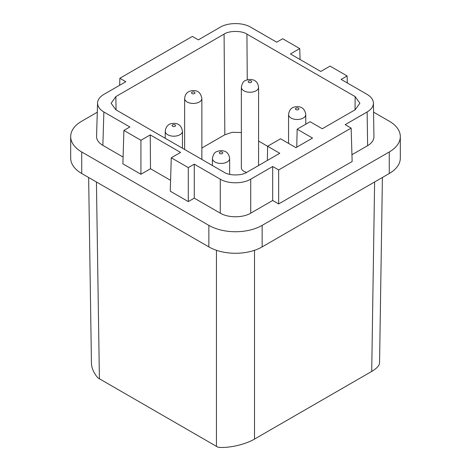 <?xml version="1.0" encoding="UTF-8"?>
<svg xmlns="http://www.w3.org/2000/svg" width="471" height="471" viewBox="0 0 471 471"><rect width="100%" height="100%" fill="white"/><g stroke="black" fill="none" stroke-linecap="round" stroke-linejoin="round"><path stroke-width="0.71" d="M382.405 177.473L379.561 362.87C379.408 365.578 376.788 368.428 371.713 371.419L374.616 181.971M371.713 371.419L254.505 439.09C245.055 444.671 228.205 448.439 218.008 447.25L97.956 377.936C93.77 373.126 91.598 368.145 91.445 363L88.642 177.502M300.062 59.517L299.733 48.584L290.43 53.959L320.763 71.468L330.071 66.099L347.103 75.937L347.315 82.961M123.897 130.432L140.929 140.27L140.929 174.258L122.884 163.837L123.897 130.432L129.872 126.982L103.867 111.974C99.664 109.46 97.568 106.458 97.568 102.966C97.756 99.64 99.858 96.785 103.867 94.394L125.834 81.713L119.858 78.263L192.339 36.42L198.315 39.87L220.275 27.188C228.241 22.396 242.748 22.396 250.713 27.188L276.718 42.202L282.7 38.752L299.733 48.584M258.579 141.053L279.78 153.287L246.916 172.262C241.782 175.818 229.218 175.818 224.084 172.262L115.854 109.778L111.127 103.267L115.854 96.59L224.084 34.106C229.218 30.55 241.782 30.55 246.922 34.112L355.14 96.59L355.04 109.837M355.14 96.59L359.873 103.226L355.14 109.778L322.282 128.748L310.106 121.718L297.148 129.195L312.526 138.074L295.929 147.653L280.551 138.78L267.599 146.257L267.387 160.446M351.142 128.106L352.149 161.506L278.661 203.937L278.661 169.949L351.142 128.106L345.166 124.656L367.127 111.974C371.278 109.496 373.379 106.528 373.426 103.078C373.285 99.711 371.183 96.82 367.121 94.394L341.122 79.387L347.103 75.937M194.276 164.167L194.276 198.156L188.3 201.606L170.255 191.185L171.267 157.785L188.3 167.617L194.276 164.167L220.275 179.18C228.247 183.978 242.753 183.978 250.725 179.18L272.685 166.499L272.685 200.487L278.661 203.937M194.276 198.156L220.275 213.169C228.247 217.961 242.753 217.961 250.725 213.169L272.685 200.487M171.267 157.785L180.57 152.41L150.237 134.9L150.49 168.742L170.584 180.34M297.148 129.195L296.742 147.182M97.285 112.222L81.724 121.206A37.68 21.754 0 0 0 70.685 136.59L70.685 158.126A37.68 21.754 0 0 0 81.724 173.505L208.853 246.904A37.68 21.754 0 0 0 262.147 246.904L389.276 173.505A37.68 21.754 180 0 0 400.315 158.126L400.315 136.59A37.68 21.754 180 0 1 389.276 151.968L389.276 173.505M70.685 136.59A37.68 21.754 0 0 0 81.724 151.968L208.853 225.368A37.68 21.754 0 0 0 262.147 225.368L389.276 151.968M150.237 134.9L140.929 140.27M278.661 169.949L272.685 166.499M97.568 102.966L96.555 136.372C96.555 139.863 98.657 142.866 102.861 145.374L123.09 157.055M119.646 85.286L119.858 78.263M373.562 112.133L389.276 121.206A37.68 21.754 180 0 1 400.315 136.59M140.929 174.258L150.49 168.742M351.943 154.724L367.627 145.669C371.784 143.19 373.886 140.228 373.933 136.773L373.426 103.078M201.865 148.024L224.838 134.759L232.244 132.316L241.352 132.504M258.579 165.527L258.579 87.276A8.613 4.975 180 0 1 253.074 91.91A8.613 4.975 180 0 1 252.226 92.075A8.613 4.975 180 0 1 243.872 90.791A8.613 4.975 180 0 1 241.352 87.276L241.352 167.794A8.613 4.975 0 0 0 243.872 171.309A8.613 4.975 0 0 0 246.686 172.392M188.3 201.606L188.3 167.617M305.773 114.524C304.378 106.075 298.125 106.417 295.034 106.87C291.355 107.482 289.194 110.031 288.552 114.524A8.613 4.975 0 0 0 291.072 118.038A8.613 4.975 0 0 0 300.274 119.163A8.613 4.975 0 0 0 305.773 114.524L305.773 124.214M216.442 446.414L216.442 250.289M254.505 439.09L254.505 250.307M201.865 159.434L201.865 98.48A8.613 4.975 180 0 1 194.641 103.39A8.613 4.975 180 0 1 187.158 101.995A8.613 4.975 180 0 1 184.638 98.48L184.638 149.484M250.419 82.608A1.725 0.995 180 0 1 248.329 81.96A1.725 0.995 180 0 1 249.342 80.724A1.725 0.995 180 0 1 249.512 80.688A1.725 0.995 180 0 1 251.626 81.389A1.725 0.995 180 0 1 250.419 82.608M250.725 179.18L250.725 213.169M220.275 179.18L220.275 213.169M221.488 153.811A1.725 0.995 0 0 0 222.701 152.586A1.725 0.995 0 0 0 220.581 151.892A1.725 0.995 0 0 0 219.374 153.11A1.725 0.995 0 0 0 221.488 153.811M116.06 109.89L115.854 96.59M247.263 79.77L246.922 34.112M208.853 246.904L208.853 225.368M262.147 246.904L262.147 225.368M103.867 111.974L102.861 145.374M173.216 124.674A1.725 0.995 0 0 0 172.233 125.957A1.725 0.995 0 0 0 174.458 126.528A1.725 0.995 0 0 0 175.442 125.239A1.725 0.995 0 0 0 173.216 124.674M96.425 181.994L99.405 378.843M81.724 173.505L81.724 151.968M296.542 107.971A1.725 0.995 0 0 0 295.558 109.26A1.725 0.995 0 0 0 297.784 109.825A1.725 0.995 0 0 0 298.767 108.536A1.725 0.995 0 0 0 296.542 107.971M192.969 91.874A1.725 0.995 0 0 0 192.798 91.898A1.725 0.995 0 0 0 191.567 93.07A1.725 0.995 0 0 0 193.528 93.835A1.725 0.995 0 0 0 194.947 92.693A1.725 0.995 0 0 0 192.969 91.874M165.227 138.28L165.227 131.226A8.613 4.975 0 0 0 167.747 134.741A8.613 4.975 0 0 0 176.949 135.86A8.613 4.975 0 0 0 182.448 131.226L182.448 148.224M224.838 134.759L224.084 34.106M367.627 145.669L367.127 111.974M223.301 163.272A8.613 4.975 0 0 0 229.648 158.474C228.635 151.138 223.637 150.437 219.51 150.708C216.89 151.939 213.94 150.802 212.421 158.474A8.613 4.975 0 0 0 214.947 161.989A8.613 4.975 0 0 0 223.301 163.272M165.227 131.226C165.869 126.734 168.035 124.185 171.709 123.573C174.8 123.114 181.052 122.778 182.448 131.226M201.865 98.48C200.805 92.687 197.626 90.073 192.321 90.638C189.943 91.015 185.356 91.88 184.638 98.48M258.579 87.276C257.56 79.935 252.562 79.234 248.441 79.511C245.815 80.735 242.871 79.599 241.352 87.276M229.648 174.358L229.648 158.474M212.421 165.527L212.421 158.474M288.552 143.396L288.552 114.524"/></g></svg>
